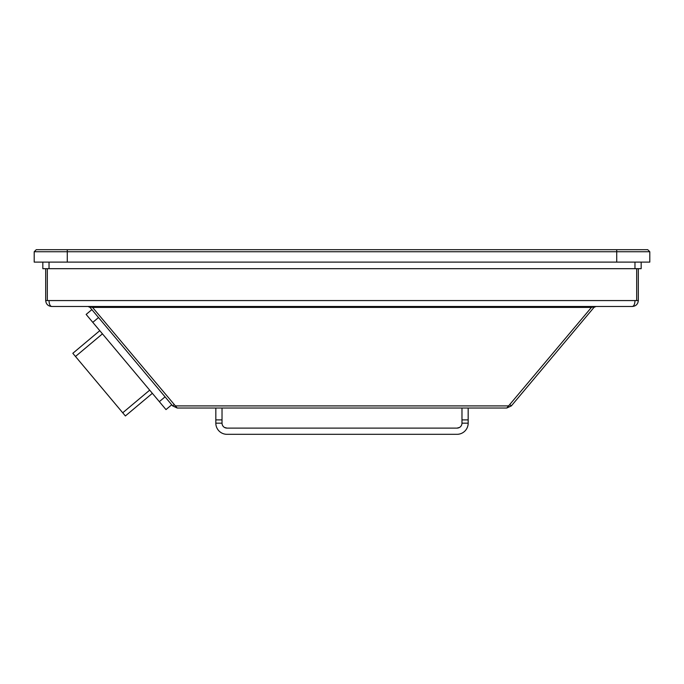 <?xml version="1.0" encoding="UTF-8"?>
<svg xmlns="http://www.w3.org/2000/svg" width="684" height="684" viewBox="0 0 684 684"><rect width="100%" height="100%" fill="white"/><g stroke="black" fill="none" stroke-linecap="round" stroke-linejoin="round"><path stroke-width="1.03" d="M224.455 427.423L226.96 428.107L457.04 428.107L459.545 427.423M222.026 408.023L222.026 423.174L215.828 423.174A11.141 11.141 0 0 0 226.96 434.314L457.04 434.314A11.141 11.141 0 0 0 468.172 423.174L461.974 423.174L461.974 408.023M459.545 434.032L458.28 434.246M222.026 423.174A4.933 4.933 0 0 0 226.96 428.107M457.04 428.107A4.933 4.933 0 0 0 461.974 423.174M215.828 408.023L215.828 419.891L222.026 419.891M215.828 423.174L215.828 419.891M461.974 419.891L468.172 419.891L468.172 408.023M468.172 419.891L468.172 423.174M506.81 408.023L511.341 405.903L593.977 307.415L595.995 306.483L591.429 307.415L506.81 408.023L177.19 408.023L92.571 307.415L88.039 306.483L51.599 306.483C48.025 306.107 46.059 304.132 45.683 300.567L49.009 300.567C49.171 304.132 50.052 306.107 51.633 306.483L632.367 306.483C633.948 306.107 634.829 304.132 634.991 300.567L636.676 300.567L636.676 268.684M641.173 262.109L641.173 268.684L634.966 268.684L634.966 262.109M49.034 262.109L49.034 268.684L634.966 268.684M49.034 268.684L42.827 268.684L42.827 262.109M635.034 300.567L634.983 301.054M601.014 306.483L632.401 306.483C635.975 306.107 637.941 304.132 638.317 300.567L636.676 300.567M49.017 301.054L48.966 300.567M152.352 393.326L125.386 415.957L72.82 353.303L99.778 330.68M171.718 404.783L165.99 409.588L159.338 401.653L165.058 396.848M98.522 317.547L92.793 322.352L159.338 401.653M92.793 322.352L86.141 314.426L91.861 309.621M90.784 306.783L90.023 307.415L172.659 405.903L174.163 404.646M593.977 307.415L593.216 306.783M511.341 405.903L509.836 404.646M638.317 300.567L638.317 268.684M595.961 306.483L88.039 306.483L90.023 307.415M47.324 268.684L47.324 300.567M188.168 306.483L180.302 306.483M293.342 306.483L285.476 306.483M45.683 268.684L45.683 300.567M172.659 405.903L177.19 408.023M67.271 262.109L34.2 262.109L34.2 251.755L67.271 251.755L67.271 262.109L649.8 262.109L649.8 251.755L67.271 251.755L67.271 249.686L647.731 249.686L649.8 251.755M34.2 251.755L36.269 249.686L67.271 249.686M122.727 412.785L149.685 390.154M102.446 333.852L75.479 356.475M508.785 405.903L175.215 405.903M591.429 307.415L92.571 307.415M634.991 300.567L49.009 300.567M616.729 262.109L616.729 249.686"/></g></svg>
